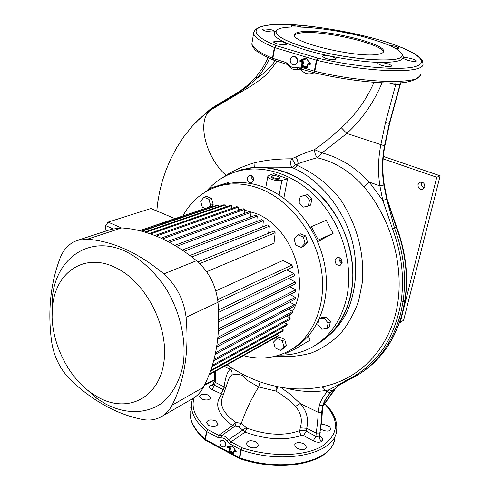 <?xml version="1.0" encoding="UTF-8"?>
<svg xmlns="http://www.w3.org/2000/svg" width="490" height="490" viewBox="0 0 490 490"><rect width="100%" height="100%" fill="white"/><g stroke="black" fill="none" stroke-linecap="round" stroke-linejoin="round"><path stroke-width="0.73" d="M225.719 445.306C225.406 441.723 223.801 440.179 220.91 440.682L219.943 442.219C220.261 445.808 221.866 447.339 224.763 446.825L225.719 445.306M224.941 446.69L226.031 445.098C225.719 441.515 224.114 439.971 221.229 440.479L221.045 440.608M297.283 61.807C297.418 58.396 296.046 56.62 293.167 56.473L291.274 57.508L290.239 59.645C290.117 63.069 291.501 64.839 294.398 64.962L296.26 63.927L297.283 61.807M294.594 64.925L296.591 63.865L297.62 61.752C297.755 58.341 296.377 56.564 293.498 56.417L293.302 56.454M378.55 54.218C381.937 53.588 383.621 52.577 383.615 51.199C384.791 43.053 321.85 28.475 301.093 31.795C296.671 32.371 294.478 33.485 294.521 35.145C292.236 43.01 359.966 58.58 378.55 54.218M383.327 52.13C383.223 43.843 321.348 29.669 300.872 32.971C297.412 33.424 295.305 34.214 294.551 35.36M208.783 425.51L206.413 422.49C207.772 419.759 210.865 419.232 215.698 420.91L218.093 423.954C216.727 426.692 213.622 427.213 208.783 425.51M201.702 399.093L199.436 396.441C200.716 394.015 203.693 393.562 208.366 395.081L210.657 397.739C209.365 400.171 206.382 400.618 201.702 399.093M321.177 424.83L323.915 424.573L327.541 425.547L329.929 427.194L330.781 429.252C329.568 431.47 326.75 431.672 322.34 429.865L320.705 428.713M297.412 448.411L295.292 446.66L294.686 444.742C295.997 442.176 298.961 441.839 303.579 443.738L305.717 445.496L306.33 447.431C305.019 449.979 302.042 450.304 297.412 448.411M249.03 446.77L247.052 445.141L246.464 443.309C247.836 440.504 250.923 440.026 255.737 441.87L257.734 443.511L258.322 445.373C256.95 448.16 253.851 448.626 249.03 446.77M276.501 43.677L273.396 42.011C274.621 40.872 278.118 40.94 283.894 42.22L287.036 43.898C285.805 45.056 282.295 44.982 276.501 43.677M265.053 30.986L262.125 29.614C263.289 28.72 266.634 28.837 272.171 29.964L275.141 31.323C273.977 32.23 270.615 32.12 265.053 30.986M292.23 26.95L290.803 26.135C291.856 25.456 295.011 25.67 300.26 26.772L301.172 27.017M343.043 32.248L351.832 34.073M388.368 44.976L395.473 46.348L398.952 48.008C398.829 48.437 397.488 48.461 394.934 48.075M407 60.025C404.66 59.229 403.435 58.561 403.331 58.016C404.336 57.201 407.472 57.544 412.733 59.039C415.091 59.823 416.329 60.491 416.439 61.042C415.428 61.869 412.286 61.532 407 60.025M381.502 65.311C379.15 64.502 377.931 63.774 377.839 63.13C378.948 62.04 382.286 62.285 387.841 63.859C390.212 64.674 391.443 65.403 391.547 66.052C390.432 67.118 387.088 66.873 381.502 65.311M325.666 58.42L322.249 56.405C323.449 55.162 326.946 55.284 332.735 56.767L336.189 58.818C334.982 60.043 331.479 59.909 325.666 58.42M252.571 176.412L253.71 179.995M340.146 258.059L340.078 258.31C339.87 260.135 340.587 261.446 342.228 262.236M228.622 446.653L228.683 447.107L227.789 447.272L229.626 448.491L229.32 451.357L233.222 453.452L233.951 450.886M235.843 450.953L235.739 451.903L233.944 450.855L235.892 451.602L236.094 451.266L232.468 446.053L227.74 446.8L227.636 447.566L227.538 446.635L232.138 445.857L227.538 446.635M306.195 58.255L299.837 60.999L300.064 61.673L299.972 60.472L301.228 60.638L301.276 61.238L300.241 61.342L302.477 62.353L301.822 65.844L301.436 65.783L301.84 66.554L302.024 66.23L306.801 67.7L306.624 68.024L307.261 67.577L307.928 64.074L307.261 67.577M368.645 38.275C389.691 44.363 400.851 49.907 402.119 54.917C404.863 64.037 346.614 60.135 306.385 47.738C287.054 41.779 276.954 36.603 276.097 32.211C274.382 22.785 329.715 26.913 368.645 38.275M377.086 39.292C393.623 43.977 406.185 48.816 414.754 53.82C422.815 59.241 422.38 60.203 422.974 63.761C425.308 73.984 369.926 72.979 316.926 60.337L317.759 58.132C359.954 67.988 405.977 71.16 417.805 65.684C430.091 60.307 410.179 48.584 376.963 39.28C343.76 29.927 300.995 23.643 275.931 24.61C250.745 25.492 248.216 34.331 276.054 45.582L317.759 58.132L316.43 60.203L274.755 47.61L272.85 58.353L285.903 62.493L289.615 65.243C291.581 67.663 293.871 68.367 296.487 67.369L300.811 67.093L314.304 71.142L316.43 60.203L316.926 60.337L314.801 71.277C367.543 84.017 422.784 84.605 420.573 73.959M362.38 372.014C381.967 358.711 395.326 338.823 402.468 312.357L404.82 300.603C408.366 276.525 405.536 252.081 396.312 227.28L386.782 199.265L383.952 185.018C381.833 171.849 382.041 158.797 384.57 145.849L389.366 123.358L400.079 84.256L389.305 123.376L384.515 145.818C381.98 158.919 381.771 171.996 383.897 185.042L379.885 185.875C377.808 172.241 378.121 158.57 380.828 144.875L385.489 122.488L395.681 84.746L388.809 82.957M400.661 313.508C393.409 340.336 379.83 360.401 359.917 373.711L351.391 378.709L349.97 378.488C377.447 363.966 394.468 338.48 401.041 302.036C404.538 277.983 401.708 253.624 392.545 228.971L382.764 200.343L379.885 185.875L369.233 182.072L382.764 200.343L386.726 199.283L394.536 228.144C403.742 252.975 406.565 277.505 403.019 301.724L400.661 313.508M277.971 386.775L275.833 391.069L258.653 386.965C251.462 398.578 245.68 410.73 241.313 423.421L246.868 428.205L254.978 430.753C272.207 435.445 287.128 435.377 299.733 430.551L300.272 427.825C302.618 419.801 301.001 412.678 295.439 406.461C289.774 400.459 283.238 395.326 275.833 391.069L276.36 386.451M316.117 344.758C342.486 330.37 357.786 294.6 351.391 256.619C345.064 218.65 317.44 183.781 285.535 172.186C276.091 168.75 266.744 167.182 257.495 167.494C267.681 167.053 279.129 167.047 291.838 167.476L294.104 168.37L297.357 165.467L298.147 163.74L295.127 164.744L297.357 165.467M315.37 345.162C328.294 337.702 338.192 327.828 345.07 315.523C354.013 299.329 357.565 275.074 354.797 254.794C350.393 216.764 322.898 181.545 294.674 168.664L294.104 168.37M194.132 397.721C190.824 407.956 195.43 418.613 207.95 429.699L218.742 435.347L232.554 425.559C217.652 414.362 213.977 404.085 221.535 394.726L221.014 393.752L212.023 389.556C209.273 388.049 208.82 386.61 210.657 385.244L213.346 384.521M229.841 443.83L226.729 440.951C225.075 438.691 223.189 437.686 221.076 437.944L217.585 437.307L206.798 431.647L205.42 439.463L239.353 457.691L240.884 449.789L229.841 443.83L231.011 441.858L242.06 447.805L240.884 449.789L241.294 449.967L239.763 457.862C283.575 473.156 333.267 461.36 334.841 438.134M234.361 172.253L241.227 169.822L251.033 167.733L257.495 167.494M234.931 172.064L241.582 169.718M258.708 386.867L260.104 381.882M222.411 397.347L221.835 399.111C220.433 405.279 223.25 411.569 230.288 417.976L235.519 422.319L241.313 423.421L238.912 426.992L235.065 426.073L221.425 435.83C224.108 435.5 226.509 436.774 228.616 439.64L242.764 430.079L238.912 426.992M258.653 386.965L247.009 380.222L242.189 375.279C237.681 374.201 234.238 374.14 231.862 375.107L228.934 378.556L228.248 380.528M222.399 397.384L228.248 380.54M319.823 436.167C322.72 438.036 323.394 439.757 321.85 441.337L321.795 441.374C319.511 442.654 316.644 442.47 313.202 440.835L303.543 435.561L301.601 435.322C285.241 440.847 266.413 439.775 245.129 432.113L231.011 441.858L228.616 439.64L226.729 440.951M314.255 72.71C308.669 75.037 304.112 73.825 300.584 69.059M220.261 179.126L226.111 175.365C204.6 156.433 196.539 118.525 211.19 109.729L212.397 108.945M226.111 175.365C233.865 170.355 243.169 166.202 254.022 162.894C265.102 160.163 277.61 158.803 291.556 158.815L295.635 157.045C301.221 154.522 305.025 152.868 314.531 149.609C323.504 143.405 332.441 136.122 341.334 127.749C355.428 115.077 366.324 99.917 374.017 82.277M323.063 405.524L335.393 388.123M301.601 435.322L300.394 433.901L299.733 432.027L299.733 430.551L300.934 430.238L303.347 430.257L305.797 430.912L315.903 436.351L319.388 437.129L320.227 432.517M213.426 384.264L214.51 385.287L224.794 390.371M321.85 441.337L320.215 439.83L319.498 438.127L319.884 432.988C321.183 423.544 321.808 416.42 321.777 411.631L322.879 405.322L321.71 411.71C321.746 416.518 321.122 423.623 319.835 433.025L319.529 438.519L320.387 440.179L321.795 441.374M210.657 385.244L212.85 385.238L214.173 381.079L215.184 382.365L214.51 385.287L212.023 389.556M382.071 82.767C373.937 102.386 362.19 119.278 346.828 133.452L341.334 127.749M313.202 440.835L315.903 436.351L316.264 433.093C317.465 423.948 318.102 417.021 318.169 412.317L319.345 405.401C320.552 400.936 323.18 396.373 327.24 391.712L330.444 392.809C326.56 397.047 324.049 401.212 322.904 405.297M227.06 364.799C237.521 371.996 248.632 377.729 260.392 381.986C268.955 384.956 279.735 387.29 284.347 387.847C297.822 389.709 311.205 389.201 324.502 386.322L321.183 387.008C322.769 386.922 324.049 388.141 325.017 390.652L327.24 391.712L329.072 389.813L325.017 390.652C311.567 392.38 298.496 391.504 285.793 388.037M280.592 387.259L289.48 393.74L300.235 403.521C306.722 410.773 308.884 419.036 306.722 428.303L306.244 431.114L303.543 435.561M269.506 58.396C266.223 65.77 261.942 72.465 256.674 78.486C263.736 73.714 269.941 67.779 275.27 60.668M221.014 393.752L223.501 389.452L224.102 386.843C225.357 377.563 227.397 371.683 230.214 369.197L232.922 368.676M215.471 371.273L215.184 382.365L224.102 386.843L225.614 388.049M384.515 145.818L346.828 133.452L322.022 152.911C339.601 157.504 355.342 167.219 369.233 182.072L363.843 186.653C350.338 171.414 334.768 161.78 317.134 157.756C308.48 160.157 302.146 162.147 298.147 163.74M324.502 386.322C358.159 379.009 387.229 351.446 396.281 310.887C405.193 270.737 393.084 221.033 363.843 186.653M346.804 380.914L339.852 384.73L332.226 390.971L329.072 389.813L349.97 378.488M255.933 76.991L256.674 78.486C249.006 85.689 240.664 91.753 231.648 96.677L210.841 109.209L197.623 120.65M231.868 96.022L231.605 97.516M297.363 165.436C312.387 172.382 328.612 183.536 340.997 200.257C357.265 225.688 364.407 252.944 362.41 282.026L358.564 301.301C353.59 314.702 347.232 325.838 339.484 334.719C330.677 342.945 321.207 349.07 311.077 353.088C298.827 356.365 287.109 357.369 275.925 356.095M156.941 209.328L156.849 211.006M291.838 167.476C290.35 164.879 290.258 161.994 291.556 158.815C293.424 160.536 294.613 162.508 295.127 164.744L292.126 167.525M295.635 157.045C296.952 158.503 297.804 160.696 298.183 163.605M317.134 157.756C315.358 154.975 314.488 152.261 314.531 149.609L322.022 152.911L317.134 157.756M206.186 191.412L210.032 187.437M295.439 406.461L300.235 403.521L318.42 412.439L320.074 412.635L321.71 411.71M242.587 374.231L242.189 375.279L242.948 374.421M224.34 366.318L230.214 369.197C231.929 370.863 232.481 372.829 231.862 375.107M254.022 162.894L254.304 167.586M322.935 405.273L322.965 405.255C324.104 401.169 326.616 397.01 330.499 392.766L339.509 384.962M341.071 383.891L347.098 380.779M400.796 82.632L400.024 84.268L395.681 84.746L395.938 82.89M319.345 405.401L322.879 405.322M401.071 82.608L400.079 84.256L400.845 82.626M383.952 185.018L384.27 184.779C382.188 171.88 382.372 159.011 384.828 146.185L384.57 145.849M321.777 411.631L323.339 404.716M322.965 405.255L323.461 404.336C324.962 399.926 327.351 396.03 330.627 392.662M384.276 184.81L387.1 199.032L386.782 199.265M330.499 392.766L332.379 390.855M268.146 57.765L262.701 67.896L255.903 77.028C248.816 84.856 240.798 91.189 231.837 96.04L231.531 96.744M300.903 68.704L296.095 69.568L301.705 68.931M236.186 422.484L235.065 426.073L232.554 425.559L235.519 422.319M217.585 437.307L218.742 435.347L221.425 435.83L221.076 437.944M246.868 428.205L245.129 432.113L242.764 430.079L246.17 427.66M301.087 68.716L298.092 69.017L296.487 67.369M221.535 394.726L223.256 394.824M252.179 41.852L251.897 43.537C252.326 47.665 259.179 52.553 272.458 58.212L274.357 47.469L276.054 45.582L274.755 47.61L274.357 47.469C260.999 41.938 254.09 37.191 253.624 33.234C256.172 16.776 326.083 25.682 377.061 39.286M273.487 60.056L272.458 58.212L273.095 59.958L286.35 64.184M314.794 72.863L314.304 71.142L314.801 71.277L314.899 72.863M239.549 458.542L239.353 457.691L239.763 457.862L239.775 458.64L239.494 458.518L205.567 440.277L205.102 439.242L205.5 440.21M205.622 440.308L205.279 440.069C194.61 430.673 189.563 421.155 190.12 411.496C189.563 420.671 194.555 429.92 205.102 439.242L206.48 431.433C195.884 422.172 190.855 412.997 191.4 403.907L192.435 398.756M207.95 429.699L206.798 431.647L206.48 431.433L207.95 429.699M299.972 60.472L305.687 57.912L306.281 58.383L301.228 60.638L303.096 61.409L303.114 62.12L302.477 62.353L300.064 61.673M305.687 57.912L306.293 58.096L310.397 63.835M306.293 58.096L310.421 63.865L306.128 58.2M303.5 62.181L302.838 65.672L301.822 65.844L302.024 66.23L302.661 65.997L303.114 62.12L303.5 62.181L303.096 61.409M310.495 63.682L309.98 64.705L310.501 64.025M307.15 67.277L307.855 63.829L310.164 64.374L310.323 63.749M308.063 63.633L307.775 63.994M307.199 67.014L302.838 65.672L302.661 65.997L307.132 67.357M234.006 450.733L234.489 450.206L233.577 453.538L234.03 450.671M236.094 451.266L235.739 451.903M232.591 446.157L236.18 451.541M234.134 450.12L234.649 449.906L234.489 450.206L235.819 450.916M233.577 453.538L233.069 453.752L233.546 452.962M228.695 446.641L232.634 446.114L236.137 451.229M233.069 453.752L229.161 451.651L230.043 450.72L233.608 452.625M229.161 451.651L228.818 450.984L229.718 450.684L233.565 452.864M230.521 448.191L230.043 450.72L229.718 450.684L230.196 448.154L230.521 448.191L230.178 447.523L230.196 448.154L229.626 448.491L227.636 447.566M342.063 263.154C339.889 262.113 338.945 260.38 339.221 257.961L339.307 257.636M335.068 260C335.154 263.957 336.936 265.672 340.415 265.139L342.143 262.867C342.069 258.916 340.293 257.195 336.826 257.691L335.068 260M253.514 180.92L251.866 178.581L251.878 175.775M247.15 177.852C247.181 181.361 248.663 183.046 251.603 182.905L253.667 180.326C253.649 176.829 252.172 175.138 249.245 175.255L247.15 177.852M272.446 175.769L271.809 176.339C273.175 177.931 275.594 178.562 279.073 178.238L279.692 177.668C278.338 176.082 275.919 175.445 272.446 175.769M271.674 177.074L271.65 177.196C273.016 178.795 275.435 179.426 278.908 179.095L279.674 177.797M317.606 241.662L333.114 233.387L326.267 220.341L311.315 226.65L318.31 240.002L333.114 233.387M206.547 191.174C214.816 181.625 224.977 175.034 237.019 171.414C263.571 163.623 296.756 174.722 319.988 201.139C343.196 227.55 353.713 266.817 346.473 298.545C341.016 320.68 329.868 336.716 313.024 346.663C302.618 352.561 291.397 355.366 279.349 355.079M240.082 170.483L241.631 170.006C268.104 162.239 301.154 173.246 324.27 199.479C347.355 225.7 357.792 264.716 350.54 296.266C345.083 318.28 333.953 334.247 317.159 344.17M228.732 183.474L228.23 182.5L211.937 187.652L212.342 188.436M294.876 347.41L295.562 348.739L310.207 340.078L308.21 336.244M287.55 178.789L273.69 173.638L268.857 175.5L267.803 176.565C267.387 178.832 277.977 181.698 281.928 180.381L287.55 178.789L283.826 198.223M311.836 199.203L307.787 194.493L300.223 196.582L299.053 202.486L303.077 207.19L308.302 206.014L309.502 200.092L311.836 199.203L310.636 205.108L308.302 206.014M318.733 320.215L317.814 324.478L321.771 329.231L326.946 328.527L329.164 327.222L330.376 321.734L326.401 316.975L321.238 317.722L319.4 318.77M204.691 192.392L211.937 187.652M318.31 240.002L317.165 240.639M310.176 227.299L311.315 226.65M295.562 348.739L285.266 353.658L284.88 352.923M309.502 200.092L305.442 195.369L307.787 194.493M305.442 195.369L300.223 196.582M326.946 328.527L328.159 323.026L330.376 321.734M328.159 323.026L324.172 318.249L326.401 316.975M324.172 318.249L319.321 318.947M105.019 231.354L105.705 225.621L112.914 228.793M105.705 225.621L108.1 222.117L121.312 227.899M108.1 222.117L150.889 208.513L174.954 218.589M162.637 238.857L244.706 209.322L243.175 208.716L161.069 238.134M244.706 209.322L244.406 213.401M114.685 267.179C84.592 252.73 56.399 271.791 52.761 304.651C48.314 335.583 65.213 374.556 90.944 392.698L98.282 397.341C126.824 413.419 158.337 398.952 163.74 363.163C169.607 327.59 145.653 280.978 114.685 267.179M52.111 316.534L52.516 295.997C56.724 257.63 89.688 234.649 125.354 251.284C141.028 259.088 154.638 271.613 166.19 288.855C180.289 312.222 186.561 340.391 183.193 364.205C179.824 381.557 171.843 395.375 160.555 404.023C144.82 414.277 124.57 413.897 105.558 403.956L96.977 398.523L83.043 386.169M142.4 419.446C129.74 416.904 117.379 412.323 105.332 405.702C93.302 399.05 81.971 390.72 71.35 380.705C60.564 370.079 53.986 357.057 51.615 341.64C47.597 311.273 50.47 283.312 60.233 257.764C63.878 248.791 69.721 242.967 77.751 240.284L87.367 239.218C112.878 241.147 138.358 252.705 163.807 273.898C176.455 285.29 183.885 299.751 186.09 317.269C189.152 351.661 184.485 380.969 172.076 405.205C169.326 410.436 165.626 414.338 160.977 416.91C155.385 419.906 149.193 420.751 142.4 419.446M291.244 349.548L293.167 348.415C317.355 334.952 331.093 301.62 324.937 266.229C318.837 230.857 293.277 198.266 263.816 187.174C249.288 181.821 235.451 181.104 222.307 185.018L220.849 185.477M243.438 355.642C259.816 359.991 275.117 358.331 289.333 350.668C313.582 337.181 327.326 303.69 321.115 268.11C314.96 232.542 289.272 199.742 259.706 188.564C245.135 183.168 231.256 182.433 218.075 186.359C202.719 191.308 190.996 201.151 182.911 215.882M292.426 311.401C311.248 280.831 290.441 225.559 255.247 213.205L244.639 210.228M240.37 209.72L238.128 209.616M307.481 242.256L305.785 235.966L300.29 233.779L297.853 234.814L294.08 238.906L295.782 245.172L301.252 247.395L303.678 246.311L307.481 242.256L305.062 243.328L303.359 237.013L305.785 235.966M288.684 317.146L291.103 313.649M211.656 206.217L213.175 204.379L211.502 198.383L206.553 196.41L203.92 197.268L200.661 201.28L202.333 207.258L205.041 208.354M284.702 339.484L279.508 337.096L277.101 338.449L273.561 342.002L275.202 347.937L280.384 350.35L282.773 348.966L286.338 345.438L284.702 339.484L282.314 340.844L277.101 338.449M206.627 271.748L274.002 243.242L275.147 232.781L273.769 231.109L197.899 261.887M217.977 302.14L292.548 267.13L291.948 265.004L282.975 260.46L215.821 290.913M209.095 374.838L277.622 336.55L278.859 335.338L209.377 374.109M277.046 334.309L278.859 335.338M199.742 263.614L275.147 232.781M210.418 371.291L282.424 331.32L283.447 329.997L210.78 370.256M281.003 328.6L283.447 329.997M211.999 366.557L286.387 325.642L287.226 324.215L212.397 365.271M284.2 322.494L287.226 324.215M213.652 360.854L289.596 319.56L290.264 318.041L214.038 359.36M286.687 316.019L290.264 318.041M215.22 354.35L292.114 313.11L292.616 311.505L215.569 352.684M288.5 309.19L292.616 311.505M216.592 347.147L293.957 306.311L294.3 304.627L216.886 345.321M289.633 302.03L294.3 304.627M217.695 339.313L295.139 299.176L295.323 297.412L217.909 337.347M290.074 294.527L295.323 297.412M218.442 330.891L295.642 291.703L295.654 289.853L218.565 328.79M289.786 286.681L295.654 289.853M218.785 321.906L295.427 283.882L295.262 281.952L218.797 319.658M288.702 278.473L295.262 281.952M218.65 312.332L294.429 275.705L294.061 273.683L218.54 309.943M286.717 269.868L294.061 273.683M291.948 265.004L217.676 299.617M191.866 256.938L269.329 226.239L268.643 233.185M269.329 226.239L267.908 224.824L189.985 255.492M184.124 251.248L263.351 220.721L262.799 226.833M263.351 220.721L261.899 219.538L182.298 250.01M176.639 246.384L257.244 216.114L256.797 221.492M257.244 216.114L255.756 215.128L174.887 245.331M169.454 242.274L251.021 212.329L250.66 217.033M251.021 212.329L249.514 211.539L167.782 241.392M156.292 236.088L238.305 207.08L238.06 210.547M238.305 207.08L236.756 206.657L154.852 235.519M150.565 233.932L231.819 205.604L231.629 208.464M231.819 205.604L230.251 205.359L149.309 233.497M145.683 232.34L225.259 204.912L225.112 207.148M225.259 204.912L223.673 204.869L144.673 232.04M141.947 231.28L218.614 205.071L218.503 206.645M218.614 205.071L217.003 205.243L141.261 231.096M139.736 230.717L211.87 206.168L211.815 207.013M211.87 206.168L139.485 230.655M111.426 229.253L121.63 227.917C146.773 229.571 171.739 240.498 196.527 260.698C208.838 271.558 215.992 285.419 217.989 302.287C220.672 335.411 215.796 363.764 203.362 387.345C200.606 392.435 196.931 396.263 192.325 398.811L161.902 416.377M209.169 206.952L210.553 205.267L208.881 199.252L211.502 198.383M210.553 205.267L213.175 204.379M208.881 199.252L203.92 197.268M303.359 237.013L297.853 234.814M301.252 247.395L305.062 243.328M280.384 350.35L283.955 346.822L286.338 345.438M283.955 346.822L282.314 340.844M418.001 184.595C417.952 188.166 419.569 189.728 422.864 189.269L424.781 186.966C424.842 183.407 423.231 181.845 419.954 182.268L418.001 184.595M421.859 182.115L421.437 183.131C421.13 185.569 422.111 187.18 424.377 187.946M383.131 158.858L436.78 177.251L440.143 175.812L403.601 320.24L400.22 322.445L399.687 322.218M436.78 177.251L400.22 322.445M383.339 156.408L440.143 175.812M402.039 54.323C406.522 60.105 398.217 62.769 377.11 62.316C356.573 61.501 326.91 56.356 305.08 49.827C278.92 41.454 269.414 35.053 276.562 30.625M276.115 31.654L276.084 32.273C276.942 36.664 287.042 41.846 306.373 47.806C345.646 59.896 402.872 64.049 402.057 55.45M214.338 380.222L204.483 385.183M190.769 407.631L191.4 403.907M273.236 60.013L273.095 59.958C261.201 54.378 254.861 50.562 254.059 48.51C252.424 46.342 251.701 44.688 251.897 43.537L253.624 33.234M228.818 450.984L229.296 448.46L230.024 447.823L228.683 447.107L228.842 446.807L230.178 447.523M232.634 446.114L232.138 445.857M309.98 64.705L307.928 64.074L308.382 63.406L310.035 63.908L310.213 63.596M306.624 68.024L301.84 66.554M301.436 65.783L302.097 62.291L302.912 61.74L301.276 61.238L301.454 60.913L306.495 58.659M324.937 403.674C333.819 412.353 337.714 421.339 336.612 430.624C335.105 453.636 285.29 465.224 241.294 449.967L242.06 447.805C271.013 457.384 304.694 456.49 322.01 446.268C338.964 434.373 339.864 420.267 324.717 403.95M300.272 427.825L306.722 428.303L316.264 433.093L319.835 433.025M319.884 432.988L321.391 422.944C321.569 421.351 322.328 414.785 322.291 410.387M214.197 380.957L214.681 371.714M400.373 84.09L389.617 123.468L385.489 122.488M214.828 105.975L214.338 107.714M383.897 185.042L386.726 199.283M387.106 199.063L396.63 227.072L392.545 228.971M396.637 227.084C405.806 251.738 408.629 276.109 405.114 300.186L403.019 301.724L401.041 302.036M332.226 390.971L330.444 392.809M345.615 380.614L346.963 380.859L359.917 373.711M196.074 121.851L195.804 122.445M211.129 108.492L210.841 109.209M231.801 96.065L211.08 108.529L195.994 121.943L193.329 125.017M285.903 62.493L286.313 64.172C286.828 64.086 287.746 64.772 289.069 66.224L289.094 66.26M289.615 65.243L289.069 66.224C290.907 68.643 293.253 69.758 296.095 69.568M300.811 67.093L301.417 68.802M308.559 63.081L310.195 63.578M234.649 449.906L235.402 450.31M317.6 241.644L320.907 240.161M281.928 180.381L279.159 194.996M172.076 405.205L203.362 387.345M186.09 317.269L217.989 302.287M163.807 273.898L196.527 260.698M87.367 239.218L121.63 227.917M220.91 440.682L221.229 440.479M293.167 56.473L293.498 56.417M383.462 51.903L383.615 51.199M276.146 31.501L276.097 32.211M214.406 379.842L204.924 384.301M276.813 61.164C274.737 65.121 267.264 74.094 263.7 76.85C260.876 79.38 256.086 82.792 249.324 87.073L211.202 109.717L206.805 112.829L198.683 119.652L192.037 126.438L183.56 137.022L176.32 148.292L170.214 160.107L165.939 170.312L162.411 180.816L159.636 191.596L157.645 202.903L156.806 210.988M322.818 406.363L336.557 387.167M396.214 225.976L401.629 242.593M389.617 123.48L384.834 146.136M332.434 390.8L338.915 385.385M365.124 370.091C386.549 354.16 399.871 330.891 405.101 300.278M319.792 436.517L319.627 436.902M420.279 75.258C415.293 81.659 403.019 84.182 383.462 82.822C362.429 81.867 339.546 78.553 314.813 72.875L299.537 68.618M334.162 441.092C328.778 463.534 281.144 472.948 239.757 458.634M258.322 445.373L258.255 445.71M218.093 423.954L218.032 424.279M271.809 176.339L271.65 177.196M237.019 171.414L241.631 170.006M267.803 176.565L265.715 187.927M90.944 392.698L96.977 398.523M52.761 304.651L52.516 295.997M222.307 185.018L218.075 186.359M77.751 240.284L112.13 229.026"/></g></svg>
